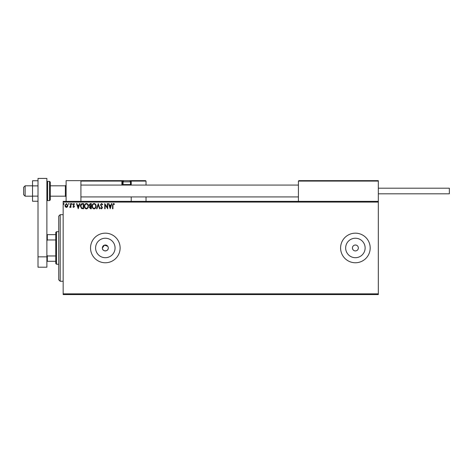 <?xml version="1.0" encoding="UTF-8"?>
<svg xmlns="http://www.w3.org/2000/svg" width="473" height="473" viewBox="0 0 473 473"><rect width="100%" height="100%" fill="white"/><g stroke="black" fill="none" stroke-linecap="round" stroke-linejoin="round"><path stroke-width="0.71" d="M107.791 246.327L104.468 245.138L102.369 247.97A2.962 2.962 0 0 0 105.325 250.927A2.962 2.962 0 0 0 108.287 247.97A2.962 2.962 0 0 0 105.325 245.008A2.962 2.962 0 0 0 102.369 247.97C102.186 251.778 108.465 251.79 108.287 247.97M95.593 247.97A9.738 9.738 0 0 0 105.325 257.702A9.738 9.738 0 0 0 115.063 247.97A9.738 9.738 0 0 0 105.325 238.232A9.738 9.738 0 0 0 95.593 247.97M345.657 247.97A9.738 9.738 0 0 0 355.389 257.702A9.738 9.738 0 0 0 365.126 247.97A9.738 9.738 0 0 0 355.389 238.232A9.738 9.738 0 0 0 345.657 247.97M340.595 247.97A14.799 14.799 0 0 0 355.389 262.763A14.799 14.799 0 0 0 370.188 247.97A14.799 14.799 0 0 0 355.389 233.171A14.799 14.799 0 0 0 340.595 247.97M90.532 247.97A14.799 14.799 0 0 0 105.325 262.763A14.799 14.799 0 0 0 120.124 247.97A14.799 14.799 0 0 0 105.325 233.171A14.799 14.799 0 0 0 90.532 247.97M352.432 247.97A2.962 2.962 0 0 0 355.389 250.927A2.962 2.962 0 0 0 358.351 247.97A2.962 2.962 0 0 0 355.389 245.008A2.962 2.962 0 0 0 352.432 247.97M378.323 294.578L63.157 294.578L63.157 293.839L378.323 293.839L378.323 294.578M378.323 202.095L63.157 202.095L63.157 201.356L378.323 201.356L378.323 293.839M67.485 206.802L66.409 207.428L65.339 206.807L64.949 205.459L66.409 203.508L67.87 205.459L67.485 206.802M70.926 203.579L70.926 207.363L70.524 207.363L70.524 206.807L69.833 207.428L69.72 206.896L70.465 206.145L70.524 203.579L70.926 203.579M73.687 207.428L72.919 206.89L73.149 206.565L73.664 206.961L74.048 206.453L72.919 204.602L73.758 203.508L74.574 204.023L74.35 204.371L73.8 203.975L73.315 204.584L74.444 206.435L73.687 207.428M82.403 203.579L83.609 203.579L83.609 208.759L81.593 208.569L80.422 206.104C80.363 204.608 81.019 203.762 82.403 203.579M91.307 203.579L91.307 208.759L90.574 208.759L89.385 207.476L89.87 206.37L89.054 205.046L90.272 203.579L91.307 203.579M98.278 203.579L99.939 208.759L99.507 208.759L98.248 204.827L96.989 208.759L96.551 208.759L98.278 203.579M107.312 203.579L107.708 203.579L107.708 208.759L105.118 204.892L105.118 208.759L104.722 208.759L104.722 203.579L107.312 207.428L107.312 203.579M112.952 205.312L112.952 208.759L112.556 208.759L112.556 205.258L113.502 203.443L114.478 204.04L114.277 204.442L113.508 203.975L112.952 205.312M63.157 202.095L63.157 293.839M110.233 208.759L108.506 203.579L108.938 203.579L109.47 205.235L110.924 205.235L111.457 203.579L111.894 203.579L110.233 208.759M101.565 203.443L102.73 204.578L102.404 204.839L101.594 203.975L100.867 204.856L102.464 207.682L101.535 208.889L100.536 208.014L100.85 207.694L101.541 208.357L102.067 207.7L100.471 204.844L101.565 203.443M96.09 206.145C96.12 207.623 95.463 208.534 94.121 208.889C92.749 208.569 92.081 207.665 92.105 206.169C92.081 204.691 92.743 203.78 94.092 203.443C95.44 203.768 96.108 204.667 96.09 206.145M88.386 206.145C88.416 207.623 87.759 208.534 86.423 208.889C85.051 208.569 84.377 207.665 84.401 206.169C84.377 204.691 85.039 203.78 86.388 203.443C87.742 203.768 88.404 204.667 88.386 206.145M78.228 208.759L76.502 203.579L76.933 203.579L77.466 205.235L78.92 205.235L79.452 203.579L79.89 203.579L78.228 208.759M72.186 203.94L71.855 204.371L71.524 203.94L71.855 203.508L72.186 203.94M69.135 203.94L68.798 204.371L68.467 203.94L68.798 203.508L69.135 203.94M64.151 203.94L63.82 204.371L63.488 203.94L63.82 203.508L64.151 203.94M109.641 205.767L110.197 207.505L110.753 205.767L109.641 205.767M92.501 206.169C92.483 207.351 93.015 208.085 94.103 208.357C95.185 208.073 95.717 207.334 95.688 206.145C95.712 204.969 95.179 204.247 94.103 203.975C93.01 204.241 92.477 204.975 92.501 206.169M90.497 208.226L90.911 208.226L90.911 206.565L89.781 207.464L90.497 208.226M90.71 206.033L90.911 204.111L90.455 204.111L89.45 205.046L90.077 205.974L90.71 206.033M84.803 206.169C84.785 207.351 85.317 208.085 86.405 208.357C87.487 208.073 88.013 207.334 87.99 206.145C88.008 204.969 87.481 204.247 86.405 203.975C85.311 204.241 84.779 204.975 84.803 206.169M83.207 208.226L83.207 204.111L81.717 204.241L80.818 206.104L81.799 208.079L83.207 208.226M77.637 205.767L78.199 207.505L78.755 205.767L77.637 205.767M65.351 205.453L66.409 206.961L67.473 205.453L66.409 203.975L65.351 205.453M66.114 201.356L66.114 180.645L80.913 180.645L80.913 201.356M298.865 180.645L298.422 181.088L298.865 180.645L377.88 180.645L378.323 181.088L378.323 180.645L363.53 180.645M25.128 196.177L23.65 194.699L23.65 187.302L25.128 185.824L25.128 196.177L32.531 196.177M50.286 196.177L65.375 196.177L65.375 185.824L66.114 185.079M377.88 180.645L378.323 181.088L298.422 181.088L298.422 201.356M378.323 181.088L378.323 201.356M129.005 180.645L145.572 180.645L146.021 181.088L146.021 185.079M146.021 196.922L146.021 201.356M130.808 180.645L145.572 180.645L146.021 181.088L131.222 181.088L131.222 185.079L131.222 184.636L130.779 184.636L130.779 181.088L130.223 181.088M131.222 196.922L131.222 201.356M81.947 180.645L124.269 180.645A1.183 1.183 0 0 0 123.086 181.827L123.086 184.576L130.483 184.576L130.483 181.827L123.086 181.827M124.86 180.645L86.388 180.645M123.341 181.088L122.341 181.088L122.341 184.636L122.341 181.088A0.443 0.443 0 0 0 121.898 180.645L121.898 181.088L80.913 181.088L81.356 180.645L80.913 181.088M131.222 181.088A0.443 0.443 0 0 0 130.779 180.645L130.779 181.088L131.222 181.058M122.785 185.079A0.443 0.443 0 0 1 122.341 184.636L123.146 184.636M123.589 185.079L123.086 184.576M129.98 185.079L130.483 184.576M124.269 180.645L129.3 180.645A1.183 1.183 0 0 1 130.483 181.827M378.323 188.189L449.35 188.189L449.35 193.812L378.323 193.812M38.006 201.25L32.531 201.25L32.531 185.877L38.006 185.877M32.531 196.124L38.006 196.124M32.531 185.877L32.531 180.751L38.006 180.751M38.006 267.204L38.006 178.422L46.88 178.422L46.88 267.204L38.006 267.204M38.006 256.845L46.88 256.845M50.286 182.123L50.286 199.878L49.547 200.617L49.547 181.384L50.286 182.123M60.195 281.258L58.717 279.78L58.717 216.155L60.195 214.677L60.195 281.258L63.157 281.258M56.5 264.241L55.761 263.502L55.761 232.432L56.5 231.693L56.5 264.241L58.717 264.241M55.761 239.965L47.324 239.965L46.88 240.863M46.88 255.071L47.324 255.97L47.324 261.285L46.88 261.285M55.761 255.97L47.324 255.97M46.88 234.649L47.324 234.649L47.324 239.965M55.761 234.649L47.324 234.649M55.761 261.285L47.324 261.285M122.341 181.088L121.898 181.088L121.898 184.636A0.887 0.887 0 0 0 122.016 185.079M130.424 184.636L130.779 185.079M121.898 184.636L122.341 184.636M46.88 182.123L47.619 181.384L47.619 200.617L49.547 200.617M65.375 196.177L66.114 196.922M298.422 196.922L80.913 196.922M298.422 185.079L80.913 185.079M25.128 185.824L32.531 185.824M50.286 185.824L65.375 185.824M47.619 181.384L49.547 181.384M47.619 200.617L46.88 199.878M60.195 214.677L63.157 214.677M56.5 231.693L58.717 231.693"/></g></svg>
